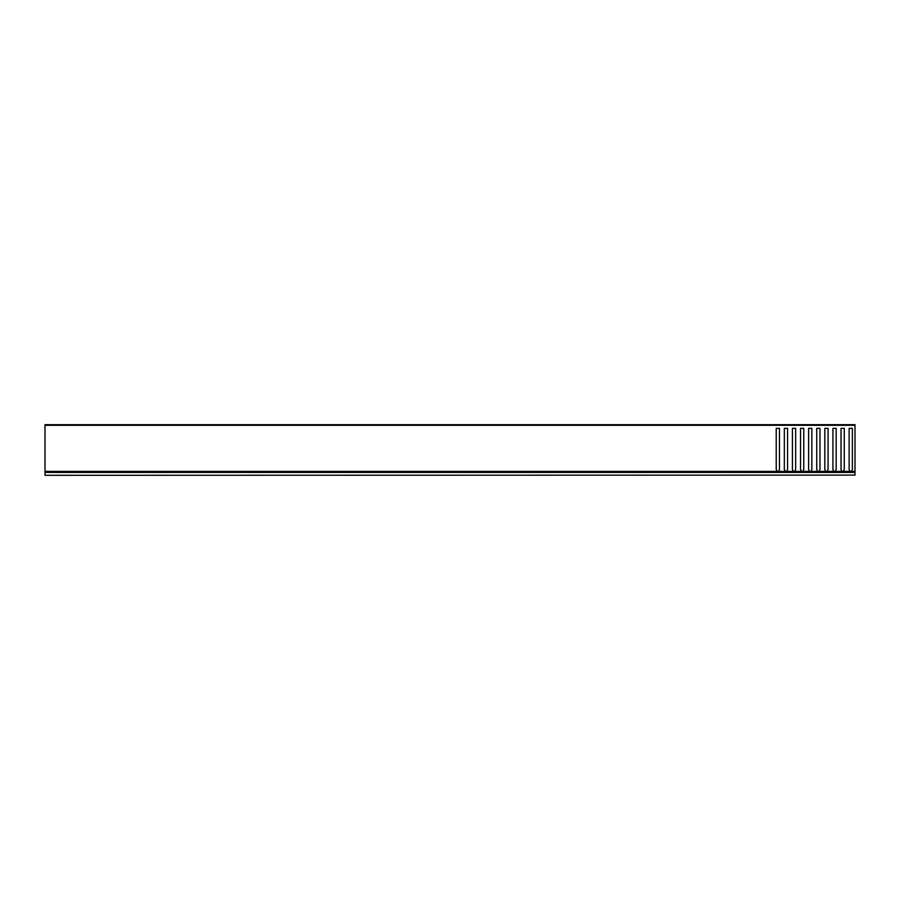 <?xml version="1.0" encoding="UTF-8"?>
<svg xmlns="http://www.w3.org/2000/svg" width="900" height="900" viewBox="0 0 900 900"><rect width="100%" height="100%" fill="white"/><g stroke="black" fill="none" stroke-linecap="round" stroke-linejoin="round"><path stroke-width="1.35" d="M855 475.11L45 475.312L855 475.11L855 472.444L45 472.444L45 475.11M45 472.444L855 472.444M855 425.295L45 425.295L45 424.688L855 424.688L855 472.241L45 472.241L45 471.386L777.285 471.386L776.227 469.553L777.127 471.116M45 425.295L45 471.386M842.096 472.241L841.028 469.553L841.028 428.332L841.028 469.553L841.928 471.116M850.196 472.241L843.075 471.735L844.268 469.553L844.268 428.332L841.028 428.332L844.268 428.332L844.268 469.553L843.367 471.116M850.32 471.735L849.127 469.553L849.127 428.332L849.127 469.553L850.028 471.116M855 471.735L851.175 471.735L852.367 469.553L852.367 428.332L849.127 428.332L852.367 428.332L852.367 469.553L851.467 471.116M785.396 472.241L778.275 471.735L779.467 469.553L779.467 428.332L776.227 428.332L776.227 469.553L776.227 428.332L779.467 428.332L779.467 469.553L778.567 471.116M785.52 471.735L784.327 469.553L784.327 428.332L784.327 469.553L785.227 471.116M793.496 472.241L786.375 471.735L787.567 469.553L787.567 428.332L784.327 428.332L787.567 428.332L787.567 469.553L786.668 471.116M793.62 471.735L792.428 469.553L792.428 428.332L792.428 469.553L793.327 471.116M801.596 472.241L794.475 471.735L795.668 469.553L795.668 428.332L792.428 428.332L795.668 428.332L795.668 469.553L794.768 471.116M801.72 471.735L800.528 469.553L800.528 428.332L800.528 469.553L801.428 471.116M809.696 472.241L802.575 471.735L803.768 469.553L803.768 428.332L800.528 428.332L803.768 428.332L803.768 469.553L802.867 471.116M809.82 471.735L808.627 469.553L808.627 428.332L808.627 469.553L809.528 471.116M817.796 472.241L810.675 471.735L811.867 469.553L811.867 428.332L808.627 428.332L811.867 428.332L811.867 469.553L810.967 471.116M817.92 471.735L816.727 469.553L816.727 428.332L816.727 469.553L817.627 471.116M825.896 472.241L818.775 471.735L819.967 469.553L819.967 428.332L816.727 428.332L819.967 428.332L819.967 469.553L819.067 471.116M826.02 471.735L824.827 469.553L824.827 428.332L824.827 469.553L825.727 471.116M833.996 472.241L826.875 471.735L828.067 469.553L828.067 428.332L824.827 428.332L828.067 428.332L828.067 469.553L827.168 471.116M834.12 471.735L832.928 469.553L832.928 428.332L832.928 469.553L833.827 471.116M842.22 471.735L834.975 471.735L836.168 469.553L836.168 428.332L832.928 428.332L836.168 428.332L836.168 469.553L835.268 471.116M777.285 471.386L777.296 472.241M843.21 471.386L850.185 471.386M851.31 471.386L855 471.386M778.41 471.386L785.385 471.386M786.51 471.386L793.485 471.386M794.61 471.386L801.585 471.386M802.71 471.386L809.685 471.386M810.81 471.386L817.785 471.386M818.91 471.386L825.885 471.386M827.01 471.386L833.985 471.386M835.11 471.386L842.085 471.386M777.42 471.735L45 471.735"/></g></svg>
